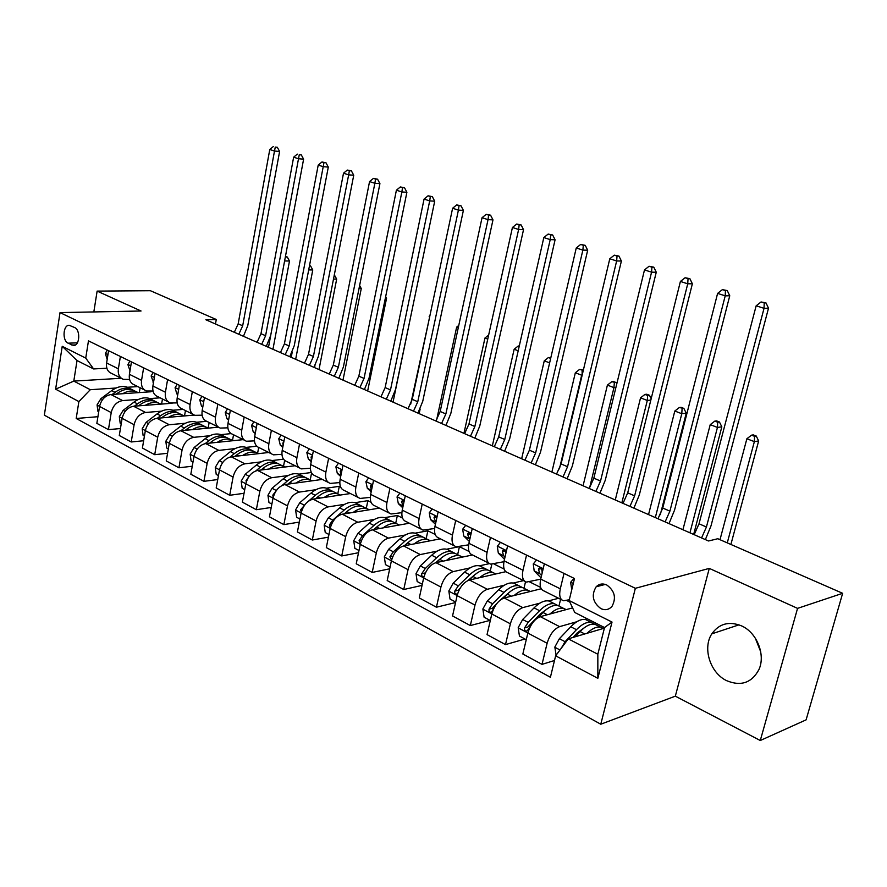 <?xml version="1.0" encoding="UTF-8"?>
<svg xmlns="http://www.w3.org/2000/svg" width="887" height="887" viewBox="0 0 887 887"><rect width="100%" height="100%" fill="white"/><g stroke="black" fill="none" stroke-linecap="round" stroke-linejoin="round"><path stroke-width="1.33" d="M741.654 625.923C729.125 620.922 719.191 623.561 711.84 633.839C702.338 647.976 710.154 672.945 726.675 680.684C741.033 686.582 751.799 682.857 758.962 669.519C765.747 654.739 756.866 632.608 741.654 625.923M755.258 638.063L760.713 651.79M606.763 584.988C602.705 583.225 599.18 583.812 596.175 586.773C591.141 595.11 592.704 602.384 600.865 608.615C605.2 610.533 608.914 609.79 611.997 606.364C616.476 597.938 614.735 590.809 606.763 584.988M760.281 740.512L797.557 608.371L709.29 568.39L675.329 696.162L760.281 740.512L806.106 719.856L842.65 593.303L717.794 538.731L708.513 540.992L205.884 319.775L216.273 319.497L150.413 290.714L97.126 291.102L93.834 311.936M675.329 696.162L600.776 724.224L44.35 415.16L60.028 312.601L635.358 588.303L600.776 724.224M68.088 343.18L73.621 345.486C79.752 345.83 80.662 329.964 74.63 327.536L69.219 325.296C63.066 324.83 62.079 340.686 68.088 343.18L77.38 342.837M78.876 401.567L55.626 389.171L62.223 346.307L85.74 358.104L93.612 368.937L77.025 360.532L73.798 381.1L90.297 389.703L78.876 401.567L76.204 418.476L550.406 677.258L555.639 655.815L568.279 638.84L597.838 654.24L604.535 627.541L574.754 612.473L569.121 600.543L612.03 622.064L597.849 678.322L555.639 655.815M569.121 600.543L574.488 578.546L88.467 340.863L85.74 358.104M797.557 608.371L842.65 593.303M709.29 568.39L635.358 588.303M60.028 312.601L141.055 311.004L97.126 291.102M215.474 323.999L216.273 319.497M121.242 378.261L73.798 381.1L55.626 389.171M93.612 368.937L106.861 368.227M564.032 573.434L560.296 588.824C558.921 595.554 559.985 599.534 563.5 600.754L569.31 599.767M526.545 555.107L522.986 570.241C521.678 576.872 522.82 580.819 526.401 582.094L540.693 579.178M490.467 537.455L487.063 552.368C485.832 558.888 487.03 562.813 490.677 564.121L503.96 561.715M455.718 520.469L452.459 535.138C451.295 541.569 452.558 545.45 456.251 546.802L468.624 544.829M422.223 504.082L419.107 518.529C417.999 524.86 419.318 528.719 423.066 530.104L434.619 528.486M389.925 488.282L386.932 502.508C385.878 508.75 387.253 512.575 391.034 513.994L401.855 512.675M358.747 473.037L355.864 487.052C354.878 493.205 356.297 496.997 360.122 498.439L370.267 497.374M328.633 458.313L325.873 472.117C324.93 478.182 326.394 481.951 330.252 483.404L339.799 482.572M299.529 444.088L296.89 457.692C295.992 463.668 297.489 467.394 301.38 468.879L310.361 468.225M271.4 430.328L268.85 443.733C268.007 449.631 269.548 453.335 273.451 454.831L281.933 454.344M244.18 417.012L241.741 430.228C240.942 436.049 242.506 439.719 246.431 441.238L254.436 440.883M217.836 404.128L215.486 417.167C214.732 422.899 216.317 426.536 220.264 428.077L227.848 427.833M192.324 391.655L190.062 404.505C189.341 410.171 190.96 413.774 194.929 415.327L202.103 415.194M167.599 379.558L165.425 392.242C164.738 397.831 166.39 401.401 170.359 402.975L177.167 402.92M143.639 367.839L141.543 380.357C140.9 385.867 142.563 389.415 146.543 390.99L153.007 391.012M120.388 356.474L118.37 368.826C117.76 374.259 119.446 377.773 123.437 379.359L129.58 379.448M137.795 386.588L127.418 387.264M116.075 388.018L90.297 389.703M149.914 391.222L151.001 391.766L110.942 394.538C105.054 395.624 101.273 399.582 99.577 406.434L96.849 423.354L108.436 429.63L120.432 428.543M160.148 397.831L149.748 398.596M138.472 399.416L122.617 400.58C116.729 401.689 112.926 405.692 111.219 412.599L108.436 429.63M172.145 403.263L133.56 406.246C127.661 407.377 123.858 411.424 122.118 418.365L119.29 435.506L131.221 441.97L143.639 440.739M183.143 409.406L172.743 410.249M161.534 411.169L145.59 412.466C139.691 413.63 135.866 417.71 134.114 424.707L131.221 441.97M194.275 415.094L156.866 418.298C150.967 419.496 147.131 423.609 145.346 430.661L142.408 448.024L154.715 454.687L167.565 453.29M206.771 421.325L196.437 422.256M185.305 423.265L169.273 424.718C163.363 425.948 159.516 430.106 157.709 437.202L154.715 454.687M218.424 427.168L180.893 430.738C174.983 431.991 171.124 436.182 169.295 443.334L166.246 460.93L178.93 467.793L192.257 466.229M231.13 433.61L220.852 434.641M209.809 435.739L193.688 437.346C187.778 438.644 183.897 442.879 182.046 450.075L178.93 467.793M243.226 439.63L205.684 443.555C199.763 444.875 195.872 449.155 193.998 456.406L190.827 474.235L203.921 481.331L217.736 479.557M256.764 446.228L246.032 447.403M235.088 448.6L218.878 450.385C212.958 451.738 209.055 456.062 207.159 463.369L203.921 481.331M268.772 452.481L231.252 456.783C225.331 458.169 221.417 462.537 219.499 469.888L216.195 487.972L229.711 495.29L244.047 493.294M283.507 459.178L271.999 460.564M261.177 461.872L244.879 463.823C238.958 465.254 235.022 469.678 233.081 477.084L229.711 495.29M295.116 465.73L257.651 470.443C251.742 471.906 247.795 476.363 245.821 483.825L242.384 502.153L256.343 509.715L271.234 507.464M311.348 472.505L298.797 474.157M288.109 475.565L271.721 477.716C265.812 479.213 261.853 483.725 259.847 491.243L256.343 509.715M322.303 479.412L284.927 484.546C279.006 486.087 275.037 490.644 273.008 498.206L269.437 516.799L283.862 524.616L299.34 522.077M324.165 497.463C329.044 493.981 333.579 492.795 337.759 493.904L339.322 486.331L326.471 488.183M315.938 489.702L299.462 492.063C293.553 493.649 289.572 498.25 287.51 505.878L283.862 524.616M339.322 486.331L340.619 486.985M350.387 493.538L313.111 499.126C307.201 500.745 303.199 505.402 301.114 513.085L297.4 531.945L312.313 540.017L328.423 537.156M366.276 508.362L367.872 500.667L355.066 502.674L358.337 504.337M344.699 504.304L328.135 506.898C322.236 508.561 318.222 513.274 316.105 521.013L312.313 540.017M367.872 500.667L371.032 502.264M379.392 508.129L342.249 514.194C336.35 515.901 332.337 520.658 330.186 528.464L326.316 547.601L341.739 555.949L358.525 552.723M395.713 523.286L397.376 515.48L384.603 517.664M374.436 519.405L357.794 522.243C351.906 523.995 347.87 528.807 345.697 536.668L341.739 555.949M397.376 515.48L402.543 518.075M409.384 523.219L372.396 529.794C366.519 531.59 362.473 536.458 360.266 544.385L356.23 563.788L372.196 572.437L389.715 568.8M426.148 538.708L427.878 530.803L415.138 533.165M405.215 535.016L388.495 538.121C382.619 539.972 378.561 544.884 376.321 552.878L372.196 572.437M427.878 530.803L435.184 534.473M440.395 538.819L403.607 545.937C397.753 547.833 393.684 552.812 391.4 560.861L387.198 580.564L403.74 589.522L422.035 585.398M458.047 546.924L446.738 549.208M437.091 551.16L420.283 554.563C414.429 556.515 410.348 561.538 408.042 569.665L403.74 589.522M459.488 546.68L469.035 551.47M472.438 554.985L435.938 562.668C430.106 564.664 426.015 569.753 423.676 577.936L419.285 597.938L436.426 607.218L455.563 602.55M489.469 563.622L479.457 565.828M470.121 567.891L453.213 571.605C447.403 573.656 443.3 578.801 440.917 587.061L436.426 607.218M493.882 563.944L504.16 569.11M505.79 571.683L469.456 580.009C463.657 582.105 459.544 587.316 457.115 595.632L452.547 615.944L470.321 625.568L490.034 620.368M523.485 580.619L513.351 583.047M504.359 585.198L487.373 589.267C481.586 591.429 477.461 596.707 475 605.1L470.321 625.568M529.561 581.861L540.626 587.416M541.214 588.757L504.215 597.982C498.45 600.2 494.325 605.544 491.819 613.992L487.041 634.615L505.49 644.605L525.026 639.017M558.577 598.281L548.476 600.909M539.895 603.149L522.809 607.606C517.066 609.879 512.919 615.29 510.38 623.816L505.49 644.605M566.627 600.477L569.853 602.096M572.592 607.872L540.294 616.653C534.573 618.993 530.426 624.459 527.843 633.063L522.842 654.007L542.012 664.374L554.486 660.505M587.238 618.782L584.91 619.448M576.783 621.754L559.597 626.632C553.909 629.038 549.752 634.582 547.124 643.263L542.012 664.374M604.38 628.151L568.279 638.84M108.58 350.698L106.606 362.96C106.008 368.371 107.704 371.864 111.695 373.46L121.464 378.372M76.204 418.476L97.925 416.702M139.314 392.575L140.124 387.763M131.464 361.885L129.402 374.314C128.781 379.791 130.456 383.317 134.447 384.903L144.57 389.992M161.589 404.073L162.465 398.995M184.518 415.925L185.461 410.57M155.048 373.427L152.908 386.011C152.254 391.566 153.906 395.125 157.886 396.689L168.397 401.977M208.146 428.033L209.144 422.478M179.374 385.324L177.156 398.086C176.458 403.707 178.087 407.299 182.057 408.852L192.967 414.34M232.516 440.362L233.536 434.752M204.465 397.598L202.169 410.537C201.427 416.236 203.034 419.85 206.993 421.403L218.313 427.09M257.629 453.091L258.682 447.491M230.376 410.26L227.981 423.387C227.205 429.164 228.779 432.812 232.727 434.342L244.49 440.262M283.518 466.252L284.638 460.408M257.13 423.354L254.647 436.659C253.826 442.513 255.367 446.194 259.292 447.713L271.522 453.867M310.228 479.845L311.592 472.948M284.782 436.87L282.188 450.374C281.323 456.306 282.842 460.02 286.745 461.517L299.462 467.915M313.377 450.851L310.672 464.555C309.763 470.576 311.248 474.323 315.118 475.798L328.345 482.45M342.959 465.32L340.142 479.224C339.178 485.333 340.619 489.103 344.455 490.555L358.237 497.485M373.571 480.288L370.644 494.403C369.624 500.601 371.021 504.415 374.824 505.834L389.171 513.052M405.281 495.8L402.232 510.125C401.157 516.411 402.498 520.259 406.268 521.656L421.225 529.173M457.637 554.674L459.422 546.691M438.156 511.877L434.963 526.423C433.832 532.81 435.118 536.679 438.843 538.043L454.443 545.893M490.223 571.195L491.819 564.254M472.239 528.541L468.913 543.321C467.715 549.807 468.946 553.71 472.616 555.029L488.892 563.223M523.973 588.314L525.514 581.772M507.619 545.849L504.138 560.861C502.874 567.436 504.049 571.372 507.652 572.658L524.649 581.207M558.954 606.043L560.595 599.29M544.352 563.81L540.715 579.078C539.374 585.753 540.482 589.711 544.03 590.964L561.793 599.889M595.232 624.437L595.587 623.018M77.025 360.532L62.223 346.307M612.03 622.064L604.535 627.541M597.849 678.322L597.838 654.24M107.272 350.066L105.353 353.481L107.172 359.401M234.323 332.292L238.182 323.822L269.77 149.515L274.493 151.034L275.269 147.098L277.309 147.275L275.269 147.098M238.814 334.266L242.694 325.773L274.493 151.034L279.605 151.466L247.772 325.618L243.448 336.306M279.605 151.466L277.309 147.275M273.373 146.488L269.77 149.515M122.661 393.728C127.318 391.045 131.731 390.324 135.933 391.588L138.317 392.642M98.723 411.779L97.936 411.368L97.071 404.893L100.874 398.684L111.695 390.602C116.973 386.81 122.096 385.645 127.063 387.087L130.467 388.805C125.455 387.353 120.333 388.528 115.044 392.32L112.194 394.46M116.153 394.183L117.173 393.418C122.461 389.615 127.584 388.428 132.551 389.87L135.966 391.599M133.87 390.546L127.063 387.087M268.484 347.327L285.337 257.008L287.299 257.042L285.47 256.343M284.605 260.955L289.495 261.011L272.952 349.29M289.495 261.011L287.299 257.042M129.879 361.12L127.894 364.568L129.99 370.799M257.064 342.293L260.978 333.712L293.641 157.187L298.509 158.751L299.263 154.737L301.303 154.915L299.263 154.737M261.687 344.333L265.612 335.718L298.509 158.751L303.609 159.161L270.679 335.53L266.3 346.362M303.609 159.161L301.303 154.915M297.311 154.127L293.641 157.187M153.174 372.507L151.123 375.988L153.495 382.563M280.436 352.582L284.405 343.879L318.211 165.082L323.212 166.689L323.955 162.609L325.984 162.776L321.948 161.977L323.955 162.609M285.193 354.678L289.173 345.941L323.212 166.689L328.301 167.078L294.24 345.719L289.783 356.696M328.301 167.078L325.984 162.776M321.948 161.977L318.211 165.082M177.189 384.259L175.072 387.774L176.823 393.917L177.744 394.693M304.496 363.171L308.51 354.334L343.513 173.209L348.658 174.861L349.367 170.714L351.396 170.869L347.305 170.06L349.367 170.714M309.386 365.322L313.41 356.463L348.658 174.861L353.736 175.227L318.466 356.197L313.954 367.34M353.736 175.227L351.396 170.869M347.305 170.06L343.513 173.209M145.235 405.337C149.914 402.576 154.36 401.811 158.551 403.053L160.968 404.128M121.231 423.775L120.188 423.221L119.313 416.657L123.149 410.348L134.026 402.088C139.337 398.219 144.47 396.999 149.426 398.429L152.874 400.17M138.516 405.858L139.669 404.982C144.98 401.101 150.114 399.871 155.07 401.29L158.518 403.031M156.323 401.922L152.886 400.181C147.929 398.751 142.796 399.982 137.474 403.862L134.436 406.179M291.213 357.328L292.178 352.294M309.463 265.9L310.55 265.912L309.53 265.523M308.698 269.903L312.767 269.936L295.67 359.29M312.767 269.936L310.55 265.912M168.486 417.3C173.198 414.451 177.655 413.641 181.857 414.872L184.285 415.948M144.426 436.149L143.117 435.45L142.208 428.776L146.1 422.356L157.032 413.919C162.365 409.96 167.51 408.696 172.455 410.104L175.892 411.845M161.556 417.899L162.842 416.912C168.186 412.932 173.32 411.646 178.276 413.054L181.702 414.794M179.44 413.641L176.014 411.901C171.069 410.504 165.924 411.779 160.58 415.748L157.332 418.265M314.586 367.617L314.963 365.666M333.49 279.106L336.672 279.106L319.01 369.557M336.672 279.106L334.443 275.037M192.457 429.641C197.191 426.691 201.659 425.827 205.873 427.046L208.323 428.133M168.33 448.889L166.734 448.035L165.825 441.26L169.739 434.741L180.726 426.115C186.093 422.068 191.237 420.737 196.182 422.123L199.597 423.864M185.294 430.317L186.725 429.197C192.091 425.128 197.236 423.786 202.169 425.161L205.584 426.902M203.267 425.716L199.841 423.986C194.907 422.6 189.763 423.942 184.396 428L180.926 430.727M359.024 288.552L361.264 288.541L342.992 380.124M361.264 288.541L359.623 285.525M201.97 396.367L199.775 399.926L201.482 406.124L202.757 407.222M329.243 374.07L333.312 365.1L369.557 181.58L374.857 183.287L375.545 179.063L377.574 179.207L373.427 178.387L375.545 179.063M334.277 376.288L338.368 367.285L374.857 183.287L379.924 183.62L343.402 366.974L338.812 378.283M379.924 183.62L377.574 179.207M373.427 178.387L369.557 181.58M217.16 442.358C221.927 439.309 226.418 438.389 230.62 439.586L233.093 440.684M193 462.038L191.104 461.029L190.162 454.133L194.131 447.503L205.163 438.677C210.552 434.552 215.707 433.166 220.63 434.519L224.034 436.249M209.764 443.123L211.339 441.859C216.738 437.701 221.883 436.304 226.806 437.657L230.21 439.375M227.815 438.167L224.411 436.437C219.488 435.085 214.332 436.482 208.944 440.628L205.219 443.611M194.841 453.39L194.441 454.565M385.324 298.254L386.566 298.243L367.661 390.979M386.566 298.243L385.668 296.58M227.527 408.874L225.254 412.466L226.917 418.719L228.569 420.161M229.4 415.604L229.123 417.101M354.722 385.28L358.847 376.177L396.4 190.206L401.866 191.958L402.521 187.656L404.539 187.789L400.336 186.957L402.521 187.656M359.911 387.564L364.047 378.427L401.866 191.958L406.9 192.279L369.07 378.084L364.413 389.548M406.9 192.279L404.539 187.789M400.336 186.957L396.4 190.206M242.65 455.474C247.44 452.337 251.941 451.35 256.143 452.525L258.638 453.645M218.457 475.609L216.228 474.423L215.275 467.416L219.277 460.675L230.365 451.649C235.776 447.414 240.931 445.973 245.843 447.303L249.225 449.022M235 456.35L236.74 454.931C242.151 450.674 247.318 449.21 252.218 450.541L255.6 452.248M253.128 450.995L249.735 449.277C244.834 447.946 239.678 449.41 234.268 453.656L230.199 456.971M221.428 464.522L220.231 467.172M412.433 308.232L393.041 402.144M253.915 421.78L251.564 425.405L253.183 431.725L255.223 433.532M256.188 428.432L255.7 431.004M380.966 396.833L385.146 387.586L424.064 199.087L429.696 200.905L430.328 196.526L432.335 196.648L428.066 195.805L430.328 196.526M386.311 399.183L390.502 389.914L429.696 200.905L434.708 201.194L395.513 389.515L390.779 401.146M434.708 201.194L432.335 196.648M428.066 195.805L424.064 199.087M268.949 469.023C273.773 465.775 278.285 464.721 282.487 465.886L284.993 467.005M244.734 489.613L242.173 488.249L241.186 481.131L245.244 474.257L256.376 465.032C261.809 460.697 266.965 459.178 271.843 460.486L275.214 462.194M261.033 470.01L262.951 468.414C268.384 464.056 273.551 462.526 278.429 463.823L281.789 465.531M279.239 464.234L275.868 462.526C270.99 461.229 265.834 462.748 260.401 467.094L255.877 470.864M248.682 476.884L245.91 480.954L246.641 480.865M429.685 316.759L410.703 404.106M420.139 409.04L419.163 413.641M429.84 316.027L429.175 316.559M281.179 435.107L278.74 438.777L280.303 445.163L282.776 447.358M283.829 441.859L282.798 443.145L283.186 445.196M408.009 408.73L412.244 399.35L452.603 208.257L458.413 210.13L459.011 205.662L460.996 205.773L456.683 204.919L459.011 205.662M413.508 411.158L417.766 401.744L458.413 210.13L463.391 210.385L422.744 401.29L417.932 413.098M463.391 210.385L460.996 205.773M456.683 204.919L452.603 208.257M296.103 483.005C300.959 479.645 305.483 478.536 309.674 479.667L312.202 480.798M271.877 504.082L268.961 502.53L267.952 495.29L272.043 488.293L283.23 478.836C288.674 474.401 293.83 472.826 298.697 474.101L302.035 475.798M287.898 484.136L290.016 482.34C295.471 477.871 300.626 476.275 305.483 477.539L308.82 479.235M306.192 477.893L302.844 476.208C297.988 474.933 292.832 476.53 287.388 480.976L282.166 485.411M276.744 490.001L272.819 495.146L273.174 497.452M458.269 327.746L456.65 327.126L436.637 419.917M458.767 325.429L456.65 327.126M309.352 448.889L306.835 452.592L308.332 459.045L311.248 461.661M312.39 455.84L311.015 457.06L311.625 459.743M435.883 421.003L440.185 411.468L482.04 217.714L488.038 219.643L488.604 215.097L490.578 215.197L486.198 214.332L488.604 215.097M441.56 423.498L445.873 413.941L488.038 219.643L492.984 219.865L450.829 413.431L445.939 425.427M492.984 219.865L490.578 215.197M486.198 214.332L482.04 217.714M315.65 498.738L317.978 496.72C323.456 492.141 328.6 490.478 333.423 491.708L340.309 495.046M299.939 519.039L296.635 517.276L295.593 509.914L299.739 502.796L310.96 493.105C316.426 488.56 321.582 486.908 326.416 488.149L329.731 489.835M333.423 491.708L336.738 493.383M334.022 492.008L330.707 490.334C325.884 489.092 320.728 490.755 315.262 495.323L308.598 501.088M306.425 502.962L300.626 509.814L301.27 512.387M487.75 339.089L484.967 338.014L463.934 433.344M488.637 335.075L484.967 338.014M338.49 463.136L335.874 466.872L337.315 473.403L340.697 476.485M341.927 470.398L340.941 470.188L340.187 471.452L341.051 474.711M464.622 433.654L468.99 423.964L512.431 227.482L518.629 229.467L519.15 224.832L521.112 224.921L516.666 224.045L519.15 224.832M470.487 436.227L474.855 426.514L518.629 229.467L523.53 229.666L479.778 425.96L474.811 438.134M523.53 229.666L521.112 224.921M516.666 224.045L512.431 227.482M353.159 512.42C358.071 508.805 362.606 507.541 366.774 508.617L369.347 509.77M328.966 534.506L325.241 532.522L324.176 525.037L328.367 517.775L339.632 507.852C345.11 503.195 350.254 501.465 355.055 502.674L359.49 504.925C354.7 503.727 349.556 505.457 344.067 510.136L332.802 520.104L329.376 524.971L330.341 527.732M344.322 513.861L346.884 511.588C352.372 506.898 357.516 505.158 362.306 506.344L365.588 508.007M362.772 506.588L359.49 504.925M518.196 350.797L514.15 349.245L492.352 445.862M519.294 345.941L518.219 345.997L519.194 346.373M518.219 345.997L514.15 349.245M368.637 477.882L365.921 481.663L367.296 488.249L371.176 491.83M372.485 485.544L371.11 485.078L370.367 486.342L371.531 490.112M494.292 446.704L498.716 436.87L543.82 237.561L550.217 239.623L550.705 234.9L552.645 234.966L548.144 234.079L550.705 234.9M500.335 449.365L504.77 439.497L550.217 239.623L555.085 239.778L509.659 438.877L504.603 451.25M555.085 239.778L552.645 234.966M548.144 234.079L543.82 237.561M383.151 527.887C388.085 524.128 392.631 522.787 396.788 523.829L399.372 524.993M358.991 550.517L354.833 548.299L353.736 540.671L357.971 533.287L369.269 523.108C374.769 518.33 379.902 516.511 384.659 517.686L387.918 519.327M373.97 529.517L376.775 526.967C382.286 522.155 387.408 520.325 392.165 521.478L395.402 523.13M392.497 521.656L389.249 520.004C384.492 518.851 379.37 520.669 373.87 525.47L362.561 535.681L359.102 540.649L360.455 543.531M373.771 529.55L376.587 527.133M549.63 362.883L544.263 360.821L521.656 458.756M550.849 357.638L548.399 357.539L550.672 358.403M548.399 357.539L544.263 360.821M399.849 493.139L397.032 496.964L398.33 503.616L402.731 507.752M404.106 501.332L402.332 500.512L401.623 501.754L403.119 505.978M524.904 460.187L529.395 450.186L576.251 247.983L582.87 250.112L583.313 245.289L585.243 245.344L580.663 244.446L583.313 245.289M531.147 462.936L535.659 452.891L582.87 250.112L587.682 250.223L540.505 452.215L535.36 464.788M587.682 250.223L585.243 245.344M580.663 244.446L576.251 247.983M414.185 543.897C419.152 539.995 423.698 538.553 427.833 539.562L430.428 540.748M390.08 567.081L385.457 564.62L384.326 556.859L388.617 549.319L399.948 538.886C405.459 533.974 410.57 532.089 415.282 533.209L418.498 534.839M404.627 545.749L407.71 542.877C413.231 537.943 418.342 536.025 423.044 537.145L426.248 538.764M423.243 537.234L420.028 535.615C415.327 534.495 410.215 536.402 404.694 541.325L393.362 551.814L389.881 556.881L391.666 559.775M404.162 545.838L408.463 542.201M559.431 468.89L581.661 375.212L575.33 372.773L551.88 472.061M583.38 370.056L579.555 369.435L583.313 370.311M582.16 375.168L582.094 370.4M579.555 369.435L575.33 372.773M432.18 508.95L429.253 512.819L430.472 519.538L435.439 524.272M436.847 517.831L434.663 516.511L433.998 517.731L435.85 522.388M556.537 474.101L561.094 463.934L609.79 258.76L616.642 260.966L617.03 256.044L618.938 256.077L614.292 255.168L617.03 256.044M562.99 476.94L567.558 466.739L616.642 260.966L621.399 261.033L572.359 465.997L567.126 478.769M621.399 261.033L618.938 256.077M614.292 255.168L609.79 258.76M446.316 560.484C451.306 556.426 455.863 554.885 459.965 555.861L462.582 557.058M422.29 584.256L417.167 581.528L416.014 573.612L420.338 565.928L431.692 555.218C437.224 550.184 442.314 548.199 446.981 549.275L450.152 550.882M436.349 562.58L439.741 559.364C445.274 554.286 450.363 552.279 455.009 553.344L458.169 554.952M455.053 553.366L451.893 551.769C447.236 550.694 442.147 552.69 436.626 557.757L425.261 568.512L421.746 573.689C421.447 575.874 422.157 576.827 423.886 576.539L424.053 576.428M435.584 562.757L441.36 557.923M421.746 573.689L425.095 572.969L425.838 572.015M589.589 487.95L613.948 387.63L607.407 385.113L583.069 485.788M613.549 381.565L611.72 381.732L616.166 382.563L613.549 381.565M615.9 387.442L613.948 387.63L614.336 382.729M616.787 383.805L616.166 382.563M611.72 381.732L607.407 385.113M465.697 525.348L462.659 529.251L463.779 536.036L469.334 541.436M470.753 535.127L468.17 533.098L467.549 534.284L469.788 539.418M589.223 488.493L593.846 478.148L644.494 269.914L651.568 272.187L651.923 267.164L653.797 267.175L649.084 266.255L651.923 267.164M595.887 491.42L600.532 481.042L651.568 272.187L656.269 272.209L605.278 480.233L599.956 493.216M656.269 272.209L653.797 267.175M649.084 266.255L644.494 269.914M479.601 577.681C484.624 573.457 489.169 571.805 493.261 572.736L495.888 573.944M455.674 602.051L450.019 599.035L448.833 590.975L453.213 583.147L464.588 572.137C470.121 566.97 475.188 564.886 479.8 565.917L482.916 567.492M469.201 580.065L472.937 576.428C478.47 571.217 483.526 569.121 488.116 570.13L491.232 571.705M488.061 570.119L484.89 568.489C480.288 567.48 475.232 569.565 469.7 574.765L458.324 585.819L454.776 591.108C454.488 593.425 455.264 594.379 457.104 593.968L457.803 593.226M467.892 580.53L475.354 574.288M454.776 591.108L458.102 590.332L460.275 587.948M621.842 502.851L647.31 400.458L640.547 397.853L615.279 499.958M646.745 394.238L644.938 394.427L647.643 395.458L649.45 395.269L646.745 394.238M650.836 400.081L647.31 400.458L647.643 395.458M651.18 398.707L649.45 395.269M644.938 394.427L640.547 397.853M500.456 542.345L497.297 546.292L498.328 553.144L504.503 559.276M505.778 553.776L505.778 553.144C505.512 550.916 504.57 549.984 502.918 550.328L502.364 551.459L503.694 555.805L505.002 557.114M623.018 503.361L627.708 492.839L680.407 281.445L687.735 283.807L688.035 278.673L689.886 278.673L685.097 277.742L688.035 278.673M629.914 506.399L634.626 495.844L687.735 283.807L692.37 283.785L639.316 494.957L633.895 508.151M692.37 283.785L689.886 278.673M685.097 277.742L680.407 281.445M514.116 595.521C519.161 591.108 523.707 589.345 527.765 590.221L530.404 591.452M490.311 620.512L484.091 617.197L482.872 608.981L487.307 600.987L498.694 589.678C504.226 584.367 509.26 582.182 513.806 583.158L516.877 584.71M503.129 598.348L507.342 594.135C512.874 588.78 517.908 586.573 522.432 587.527L525.481 589.068M522.277 587.482L519.083 585.83C514.549 584.877 509.515 587.061 503.982 592.405L492.595 603.759L489.025 609.169C488.77 611.62 489.613 612.573 491.564 612.03L494.27 607.54M500.601 599.8L510.502 591.341M489.025 609.169L492.318 608.327L496.798 603.592M655.327 517.587L681.793 413.719L674.807 411.036L648.541 514.604M681.061 407.333L679.287 407.543L683.855 408.408L681.061 407.333M682.081 408.619L681.793 413.719L686.239 413.176L660.305 514.682M686.239 413.176L683.855 408.408M679.287 407.543L674.807 411.036M536.546 559.996L533.253 563.977L534.185 570.906L541.015 577.836M542.168 572.991L542.046 571.04C541.735 568.667 540.715 567.724 538.974 568.234L538.498 569.288L539.762 573.667L541.569 575.508M657.977 518.751L662.744 508.04L717.605 293.397L725.211 295.848L725.444 290.603L727.262 290.581L722.395 289.628L725.444 290.603M665.117 521.9L669.907 511.145L725.211 295.848L729.757 295.77L674.53 510.18L669.009 523.607M729.757 295.77L727.262 290.581M722.395 289.628L717.605 293.397M549.918 614.037C554.985 609.424 559.531 607.54 563.544 608.371L566.194 609.613M526.257 639.682L519.438 636.046L518.185 627.663L522.665 619.503L534.063 607.872C539.595 602.406 544.596 600.122 549.075 601.031L552.08 602.55M538.032 617.64L543.032 612.496C548.576 606.985 553.566 604.679 558.023 605.566L561.005 607.085M557.746 605.511L554.541 603.803C550.084 602.905 545.084 605.211 539.551 610.699L528.153 622.375L524.561 627.907C524.339 630.524 525.259 631.477 527.333 630.757L531.723 624.115M524.561 627.907L527.832 627.009L540.25 613.992L546.88 609.081M689.942 532.821L717.45 427.434L710.221 424.651L682.923 529.727M716.552 420.881L714.8 421.114L717.694 422.223L719.446 421.99L716.552 420.881M717.694 422.223L717.45 427.434L721.83 426.824L693.656 534.451M721.83 426.824L719.446 421.99M714.8 421.114L710.221 424.651M574.033 578.324L570.607 582.349L571.771 589.711M597.528 586.418L598.78 584.832M694.177 534.684L699.023 523.785L756.156 305.793L764.04 308.321L764.217 302.955L766.002 302.922L761.057 301.957L764.217 302.955M701.562 537.932L706.429 527L764.04 308.321L768.508 308.188L710.975 525.947L705.365 539.606M768.508 308.188L766.002 302.922M761.057 301.957L756.156 305.793M587.072 633.274C592.172 628.451 596.707 626.422 600.676 627.198L603.337 628.462M556.082 655.216L554.841 647.055L559.375 638.718L570.773 626.765C576.306 621.133 581.262 618.738 585.653 619.581L588.591 621.066M575.12 636.811L580.098 631.555C585.62 625.889 590.576 623.461 594.944 624.282L597.86 625.767M594.556 624.204L591.341 622.463C586.961 621.632 582.005 624.038 576.472 629.692L565.086 641.711L561.26 648.264M572.891 637.476L577.115 633.008L584.566 627.552M727.273 542.866L754.36 441.626L746.876 438.755L720 539.695M753.274 434.896L751.544 435.162L754.538 436.304L756.256 436.038L753.274 434.896M754.538 436.304L754.36 441.626L758.651 440.95L730.899 544.452M758.651 440.95L756.256 436.038M751.544 435.162L746.876 438.755M122.617 400.58L110.942 394.538M145.59 412.466L133.56 406.246M169.273 424.718L156.866 418.298M193.688 437.346L180.893 430.738M218.878 450.385L205.684 443.555M244.879 463.823L231.252 456.783M271.721 477.716L257.651 470.443M299.462 492.063L284.927 484.546M328.135 506.898L313.111 499.126M357.794 522.243L342.249 514.194M388.495 538.121L372.396 529.794M420.283 554.563L403.607 545.937M453.213 571.605L435.938 562.668M487.373 589.267L469.456 580.009M522.809 607.606L504.215 597.982M559.597 626.632L540.294 616.653M111.219 412.599L99.577 406.434M118.37 368.826L106.606 362.96M141.543 380.357L129.402 374.314M134.114 424.707L122.118 418.365M165.425 392.242L152.908 386.011M157.709 437.202L145.346 430.661M190.062 404.505L177.156 398.086M182.046 450.075L169.295 443.334M215.486 417.167L202.169 410.537M207.159 463.369L193.998 456.406M241.741 430.228L227.981 423.387M233.081 477.084L219.499 469.888M268.85 443.733L254.647 436.659M259.847 491.243L245.821 483.825M296.89 457.692L282.188 450.374M287.51 505.878L273.008 498.206M325.873 472.117L310.672 464.555M316.105 521.013L301.114 513.085M355.864 487.052L340.142 479.224M345.697 536.668L330.186 528.464M386.932 502.508L370.644 494.403M376.321 552.878L360.266 544.385M419.107 518.529L402.232 510.125M408.042 569.665L391.4 560.861M452.459 535.138L434.963 526.423M440.917 587.061L423.676 577.936M487.063 552.368L468.913 543.321M475 605.1L457.115 595.632M522.986 570.241L504.138 560.861M510.38 623.816L491.819 613.992M560.296 588.824L540.715 579.078M547.124 643.263L527.843 633.063M75.406 344.943L71.902 345.087M107.948 354.6L105.42 353.359M238.182 323.822L242.694 325.773M97.093 405.06L99.588 406.379M117.173 393.418L118.359 394.028M111.695 390.602L115.044 392.32M100.874 398.684L102.582 399.571M130.81 365.843L127.961 364.446M260.978 333.712L265.612 335.718M154.371 377.43L151.2 375.877M153.529 382.375L152.919 382.075M284.405 343.879L289.173 345.941M178.664 389.382L175.149 387.652M177.799 394.393L176.823 393.917M308.51 354.334L313.41 356.463M119.335 416.823L122.129 418.298M139.669 404.982L140.989 405.669M134.026 402.088L137.474 403.862M123.149 410.348L125.167 411.402M142.23 428.942L145.357 430.594M162.842 416.912L164.306 417.666M157.032 413.919L160.58 415.748M146.1 422.356L148.439 423.576M165.847 441.427L169.306 443.267M186.725 429.197L188.343 430.029M180.726 426.115L184.396 428M169.739 434.741L172.433 436.138M203.733 401.711L199.841 399.804M202.835 406.789L201.482 406.124M333.312 365.1L338.368 367.285M190.184 454.31L194.009 456.339M211.339 441.859L213.124 442.779M205.163 438.677L208.944 440.628M194.131 447.503L197.18 449.099M229.611 414.44L225.331 412.333M228.669 419.595L226.917 418.719M358.847 376.177L364.047 378.427M215.297 467.593L219.51 469.822M236.74 454.931L238.692 455.929M230.365 451.649L234.268 453.656M219.277 460.675L222.726 462.471M256.343 427.589L251.653 425.272M255.367 432.812L253.183 431.725M385.146 387.586L390.502 389.914M241.209 481.308L245.832 483.748M262.951 468.414L265.08 469.511M256.376 465.032L260.401 467.094M245.244 474.257L249.092 476.286M283.962 441.172L278.828 438.644M282.942 446.471L280.303 445.163M412.244 399.35L417.766 401.744M283.596 443.056L282.798 443.145M267.974 495.467L273.019 498.139M290.016 482.34L292.333 483.526M283.23 478.836L287.388 480.976M272.043 488.293L276.201 490.467M273.939 494.99L272.819 495.146M312.512 455.219L306.913 452.459M311.459 460.597L308.332 459.045M440.185 411.468L445.873 413.941M312.18 456.916L311.015 457.06M295.615 510.092L301.125 513.008M317.978 496.72L320.506 498.017M310.96 493.105L315.262 495.323M299.739 502.796L304.03 505.036M302.168 509.57L300.626 509.814M342.06 469.744L335.962 466.75M340.952 475.199L337.315 473.403M468.99 423.964L474.855 426.514M341.761 471.241L340.187 471.452M324.198 525.215L330.197 528.397M346.884 511.588L349.622 512.996M339.632 507.852L344.067 510.136M328.367 517.775L332.802 520.104M331.372 524.638L329.376 524.971M372.64 484.79L366.021 481.53M371.487 490.323L367.296 488.249M498.716 436.87L504.77 439.497M372.374 486.043L370.367 486.342M353.769 540.859L360.277 544.308M376.775 526.967L379.736 528.486M369.269 523.108L373.87 525.47M357.971 533.287L362.561 535.681M361.608 540.194L359.102 540.649M404.317 500.368L397.132 496.831M403.108 505.989L398.33 503.616M529.395 450.186L535.659 452.891M404.095 501.355L401.623 501.754M384.359 557.047L391.422 560.784M407.71 542.877L410.914 544.529M399.948 538.886L404.694 541.325M388.617 549.319L393.362 551.814M392.93 556.271L389.881 556.881M437.136 516.511L429.352 512.675M435.462 522.011L430.472 519.538M561.094 463.934L567.558 466.739M436.548 517.276L433.998 517.731M416.036 573.811L423.687 577.858M439.741 559.364L443.201 561.138M431.692 555.218L436.626 557.757M420.338 565.928L425.261 568.512M471.185 533.253L462.759 529.107M468.957 538.597L463.779 536.036M593.846 478.148L600.532 481.042M470.154 533.786L467.549 534.284M448.866 591.186L457.138 595.554M472.937 576.428L476.663 578.357M464.588 572.137L469.7 574.765M453.213 583.147L458.324 585.819M506.51 550.627L497.407 546.148M503.694 555.805L498.328 553.144M627.708 492.839L634.626 495.844M505.025 550.894L502.364 551.459M482.905 609.192L491.841 613.915M507.342 594.135L511.367 596.197M498.694 589.678L503.982 592.405M487.307 600.987L492.595 603.759M543.199 568.667L533.375 563.844M539.762 573.667L534.185 570.906M662.744 508.04L669.907 511.145M541.192 568.656L538.498 569.288M518.219 627.874L527.865 632.974M543.032 612.496L547.368 614.724M534.063 607.872L539.551 610.699M522.665 619.503L528.153 622.375M573.29 583.469L570.729 582.205M699.023 523.785L706.429 527M554.874 647.277L559.985 649.971M580.098 631.555L584.766 633.961M570.773 626.765L576.472 629.692M559.375 638.718L565.086 641.711M562.059 647.188L561.46 647.377M739.026 624.836L711.84 633.839M605.289 584.411L596.175 586.773M135.933 391.588L132.551 389.87M158.551 403.053L155.07 401.29M152.886 400.181L149.426 398.429M181.857 414.872L178.276 413.054M176.014 411.901L172.455 410.104M205.873 427.046L202.169 425.161M199.841 423.986L196.182 422.123M230.62 439.586L226.806 437.657M224.411 436.437L220.63 434.519M256.143 452.525L252.218 450.541M249.735 449.277L245.843 447.303M282.487 465.886L278.429 463.823M275.868 462.526L271.843 460.486M309.674 479.667L305.483 477.539M302.844 476.208L298.697 474.101M330.707 490.334L326.416 488.149M366.774 508.617L362.306 506.344M396.788 523.829L392.165 521.478M389.249 520.004L384.659 517.686M427.833 539.562L423.044 537.145M420.028 535.615L415.282 533.209M435.24 516.411L434.663 516.511M459.965 555.861L455.009 553.344M451.893 551.769L446.981 549.275M468.901 532.965L468.17 533.098M493.261 572.736L488.116 570.13M484.89 568.489L479.8 565.917M503.816 550.14L502.918 550.328M527.765 590.221L522.432 587.527M519.083 585.83L513.806 583.158M540.083 567.968L538.974 568.234M563.544 608.371L558.023 605.566M554.541 603.803L549.075 601.031M600.676 627.198L594.944 624.282M591.341 622.463L585.653 619.581"/></g></svg>
